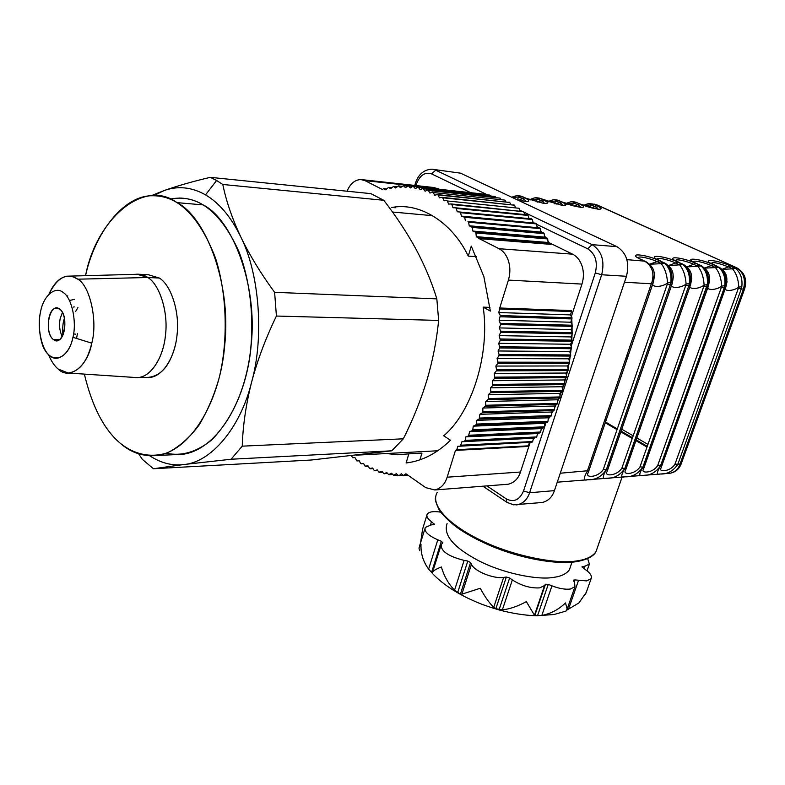 <?xml version="1.0" encoding="UTF-8"?>
<svg xmlns="http://www.w3.org/2000/svg" width="785" height="785" viewBox="0 0 785 785"><rect width="100%" height="100%" fill="white"/><g stroke="black" fill="none" stroke-linecap="round" stroke-linejoin="round"><path stroke-width="1.18" d="M75.615 334.165L73.574 333.91M66.715 296.043L67.804 295.896L66.725 296.053M146.903 377.467L149.925 377.448C163.78 376.054 175.31 355.664 177.076 334.538C179.902 311.213 170.6 284.543 159.286 278.027L147.825 277.507C159.09 284.052 168.363 310.889 165.556 334.361C163.79 355.615 152.319 376.123 138.513 377.526L136.904 377.605C150.848 377.811 163.378 357.244 165.409 335.745C168.657 312.096 159.365 284.16 147.825 277.507L77.803 279.185C90.03 285.769 97.899 321.193 91.766 343.173C87.38 361.434 79.55 371.384 68.275 373.032L58.237 369.087C54.508 366.085 51.211 361.169 48.366 354.329C51.211 361.169 54.508 366.085 58.237 369.087C69.09 380.401 87.626 366.752 91.766 343.173L72.946 337.295C67.657 363.435 46.276 365.319 40.967 339.375C38.848 329.68 38.7 320.535 40.526 311.949L40.565 311.782C43.293 295.925 55.352 285.465 63.34 292.619C71.739 297.672 76.989 321.791 72.946 337.295C69.963 353.662 57.472 363.249 49.779 355.644C41.615 350.071 36.797 326.835 40.565 311.782C43.293 295.925 55.352 285.465 63.34 292.619C71.739 297.672 76.989 321.791 72.946 337.295L91.766 343.173C97.899 321.193 90.03 285.769 77.803 279.185C67.029 272.287 57.442 277.233 49.043 294.002C53.576 283.66 59.474 277.723 66.725 276.192L135.246 274.338C139.838 273.769 144.028 274.828 147.825 277.507L77.803 279.185L72.524 276.536L66.725 276.192M59.601 339.512L53.262 339.434C45.412 333.674 47.218 308.299 56.343 308.024L59.778 309.162C67.726 314.677 65.979 340.376 56.873 340.651L53.262 339.434C43.273 332.143 49.897 300.92 59.778 309.162C70.022 316.355 63.075 348.167 53.262 339.434L59.601 339.512M62.437 312.489L60.19 318.533C58.904 324.951 59.562 330.927 62.162 336.441M136.855 274.171L147.825 277.507L159.286 278.027L148.277 274.711L139.975 274.318M164.055 190.588L150.906 195.838L164.055 190.588C177.91 185.633 191.736 187.065 205.542 194.866L216.601 180.491L222.803 184.475C226.168 201.038 232.144 218.475 240.72 236.795C259.442 273.523 264.329 337.138 251.612 382.109C240.357 428.355 210.517 462.708 183.651 464.543C172.19 465.956 160.915 463.062 149.807 455.849C160.915 463.062 172.19 465.956 183.651 464.543L231.055 459.245L391.774 450.806L311.311 460.01L153.438 468.743L183.651 464.543L231.055 459.245L391.774 450.806L311.311 460.01L153.438 468.743L142.311 459.333L138.68 453.848L142.311 459.333L153.438 468.743L183.651 464.543C210.517 462.708 240.357 428.355 251.612 382.109C257.5 360.079 265.772 338.05 276.418 316.041L438.638 320.417C436.646 340.543 432.731 360.511 426.883 380.332C420.75 400.321 412.9 419.818 403.323 438.815L242.241 446.155C242.879 425.676 245.999 404.324 251.612 382.109C257.5 360.079 265.772 338.05 276.418 316.041L438.638 320.417C436.646 340.543 432.731 360.511 426.883 380.332C420.75 400.321 412.9 419.818 403.323 438.815L242.241 446.155L231.055 459.245L242.241 446.155C242.879 425.676 245.999 404.324 251.612 382.109C264.329 337.138 259.442 273.523 240.72 236.795C231.065 217.003 219.339 203.03 205.542 194.866C219.339 203.03 231.065 217.003 240.72 236.795C249.591 255.115 260.895 273.622 274.613 292.324L276.418 316.041L274.613 292.324C260.895 273.622 249.591 255.115 240.72 236.795C232.144 218.475 226.168 201.038 222.803 184.475L383.786 200.293C396.18 216.297 406.905 232.566 415.971 249.11C424.822 265.693 431.779 282.276 436.833 298.869L274.613 292.324L436.833 298.869C431.779 282.276 424.822 265.693 415.971 249.11C406.905 232.566 396.18 216.297 383.786 200.293L370.863 193.63L210.272 177.341C192.276 181.6 176.87 186.016 164.055 190.588C177.91 185.633 191.736 187.065 205.542 194.866L216.601 180.491L222.803 184.475L383.786 200.293L370.863 193.63L210.272 177.341C192.276 181.6 176.87 186.016 164.055 190.588L153.458 195.75L164.055 190.588M432.702 215.698L392.49 212.009L432.702 215.698M216.601 180.491L210.272 177.341L216.601 180.491M438.638 320.417L436.833 298.869L438.638 320.417M391.774 450.806L403.323 438.815L391.774 450.806M166.371 453.21C181.561 456.546 196.721 452.082 211.862 439.816C231.222 419.651 243.733 392.755 249.385 359.128C254.664 324.843 251.288 283.434 238.905 251.612C228.582 228.837 216.65 213.265 203.129 204.895C192.953 198.693 181.924 196.76 170.041 199.096M175.614 454.603L183.18 454.24C218.161 449.206 246.99 398.917 251.2 344.576C257.774 284.533 232.056 219.044 203.129 204.895L177.017 202.638C192.089 212.215 204.914 230.682 215.502 258.049C227.689 296.18 227.787 343.349 219.143 377.958C214.295 395.09 207.583 410.8 199.027 425.117C189.489 437.834 178.99 447.058 167.539 452.759C150.229 458.411 133.685 454.024 120.399 443.378C104.228 429.905 92.218 406.807 84.358 374.102C92.218 406.807 104.228 429.905 120.399 443.378C130.997 452.768 143.302 456.801 157.324 455.486C192.011 450.433 220.624 399.437 224.795 344.291C231.31 283.356 205.729 216.935 177.017 202.638C169.638 198.085 161.681 195.789 153.154 195.759C123.304 194.69 94.494 233.999 85.545 275.682C96.29 219.27 143.724 177.93 177.017 202.638L203.129 204.895C195.691 200.391 187.664 198.105 179.068 198.055M146.795 377.467C160.268 376.859 169.717 366.35 175.153 345.94M59.778 309.172C67.716 314.697 65.979 340.386 56.873 340.661L53.262 339.444C45.402 333.684 47.218 308.309 56.343 308.034L59.778 309.172M493.373 418.513L494.079 417.571M511.133 385.317L511.535 384.218M513.557 378.125L513.9 377.006M519.719 348.167L519.847 346.99M520.396 340.494L520.465 339.306M520.69 325.068L520.651 323.881M519.582 309.702L519.454 308.711M357.381 455.104L356.429 455.221M540.59 502.645L542.258 502.488C548.195 501.036 552.257 497.091 554.426 490.635L626.469 276.291C629.727 262.69 626.558 252.829 616.961 246.676L460.55 173.171L433.251 169.374M535.9 309.3L536.067 310.291M537.548 324.323L537.607 325.5M537.411 339.581L537.323 340.749M536.665 347.176L536.508 348.344M529.011 376.878L528.55 377.987M525.813 384.032L525.263 385.121M496.728 417.473L495.05 418.454M643.641 310.585L642.395 310.036M515.48 384.169L518.257 384.689L520.72 384.1M524.645 378.027L525.018 376.908M447.087 523.546C443.201 534.909 453.328 547.096 477.486 560.107C501.605 573.011 537.391 580.38 553.651 577.377C561.246 576.357 566.495 573.825 569.39 569.782L570.793 565.691M585.217 594.628L586.346 592.263L578.967 602.909L566.868 610.092M564.739 611.584L565.936 611.103L567.172 609.052L565.494 602.929C558.557 609.611 550.668 613.772 541.817 615.42L534.732 615.715L534.448 615.205L544.564 585.551L539.737 587.867C530.66 588.416 521.534 585.767 512.34 579.929L502.38 609.798C509.436 609.18 517.413 606.462 526.333 601.634L534.448 615.205M582.019 566.888L585.433 569.655C590.3 572.981 592.194 576.004 591.095 578.722L586.68 580.89L574.924 579.919L574.218 581.95M573.335 580.301L574.541 582.49L574.934 586.748L570.322 589.044C565.2 589.653 559.077 588.583 551.953 585.836L548.264 584.354L537.509 615.793L534.732 615.715L545.477 584.236L548.264 584.354M722.102 269.314L728.343 266.841L732.533 268.833L722.171 269.373M709.62 279.695L708.433 285.985C705.107 290.862 716.401 290.372 721.68 286.123L721.337 287.467L724.251 287.958L724.997 285.72C726.998 277.713 724.908 271.541 718.726 267.214L718.432 267.037M738.44 288.448L741.266 288.929L741.825 286.711L738.783 287.124L674.914 464.318C670.096 472.03 658.35 471.913 660.882 468.36L725.831 287.114C722.612 291.892 733.681 291.206 738.783 287.124C738.371 279.332 736.291 273.239 732.533 268.833L735.574 268.441L730.727 266.046C716.842 259.649 699.033 258.236 713.683 264.78L716.901 266.243L713.643 264.78C699.729 258.304 681.458 256.862 696.148 263.475L699.376 264.957L696.109 263.475C682.165 256.93 663.413 255.449 678.152 262.141L682.999 264.623L668.388 265.565M741.825 286.711C742.649 278.744 740.569 272.65 735.574 268.441M727.008 281.864L725.831 287.114L660.882 468.36L661.863 465.358L660.548 465.848C656.515 472.59 656.329 475.298 659.969 473.983C666.956 474.454 672.863 471.314 677.7 464.592L741.266 288.929L743.444 289.057L679.898 464.426C678.142 469.234 674.864 472.177 670.076 473.237L668.751 473.345M724.997 285.72L726.027 286.378L727.038 281.383M657.742 259.482L657.702 259.433C655.652 256.901 668.418 259.57 675.561 262.955L679.781 265.026C683.47 269.589 685.57 275.927 686.09 284.042L685.756 285.416L688.749 285.917L689.318 283.611L686.09 284.042C680.418 288.635 668.683 288.694 672.195 283.62L607.021 471.726L672.294 283.228L671.096 282.541L606.305 469.832C602.291 476.819 602.311 479.615 606.363 478.232C613.772 478.703 619.924 475.455 624.811 468.478L688.749 285.917L690.162 285.711L690.555 284.827C687.14 289.793 698.65 289.508 704.116 285.092C703.635 277.095 701.545 270.835 697.836 266.331L686.796 266.871L693.616 264.28L697.836 266.331L700.985 265.929L699.347 264.957L696.854 265.772M691.732 277.949L690.682 284.307L689.544 283.63L624.85 468.468C620.827 475.376 620.778 478.143 624.683 476.78C631.945 477.251 638.019 474.042 642.886 467.144L707.285 284.67L704.116 285.092L703.782 286.456L706.716 286.947L708.07 286.751L708.59 285.357L707.511 284.69L642.925 467.144C638.902 473.963 638.774 476.701 642.552 475.357C649.666 475.828 655.661 472.658 660.509 465.848L724.221 287.948L724.781 285.711L721.68 286.123C721.229 278.233 719.138 272.052 715.41 267.597L704.714 268.136M714.428 267.047L715.41 267.597L718.51 267.194L716.862 266.243L714.428 267.047L711.21 265.575L704.665 268.087M718.726 267.214L719.335 267.302C725.997 272.326 728.254 275.466 726.017 286.348L725.507 287.761L724.251 287.958L660.548 465.848L657.673 465.574C652.747 473.414 640.658 473.384 643.376 469.489L708.433 285.985L709.611 280.196M707.511 284.69C709.532 276.575 707.432 270.325 701.211 265.938L701.859 266.036C708.58 271.129 710.837 274.318 708.58 285.328L643.376 469.489L644.348 466.545L642.925 467.144L639.991 466.869C634.937 474.827 622.476 474.915 625.429 470.617L626.332 467.87L624.811 468.478L621.857 468.194C616.667 476.279 603.802 476.495 607.021 471.726L607.835 469.214M638.892 258.118L638.833 258.049C636.743 255.439 649.803 258.147 657.016 261.591L661.245 263.682L649.48 264.231M654.386 274.269L653.336 282.384C649.715 287.555 661.686 287.732 667.574 282.953C667.014 274.73 664.905 268.313 661.245 263.682L664.522 263.279L662.913 262.288L659.665 260.777L662.874 262.288L660.264 263.112M670.861 282.522L667.574 282.953L667.24 284.347L670.302 284.857L670.861 282.522C671.626 274.112 669.517 267.695 664.522 263.279M652.904 283.522L653.395 282.119L652.139 281.423L587.268 471.236C583.255 478.31 583.363 481.136 587.563 479.723C595.128 480.194 601.359 476.907 606.265 469.832L603.253 469.558C597.885 477.78 584.589 478.153 588.151 472.805L652.904 283.522L588.828 470.647L560.284 473.218M671.096 282.541C673.157 274.2 671.047 267.793 664.767 263.289L665.484 263.407C672.097 268.323 674.688 272.022 672.284 283.218L673.353 276.683M671.803 284.612L607.796 469.273L606.265 469.832L670.302 284.857L671.774 284.651L672.284 283.218L673.324 276.143M689.318 283.611C690.093 275.319 687.994 268.98 682.999 264.623M689.544 283.63C691.585 275.407 689.485 269.078 683.235 264.633L682.302 263.888M683.235 264.633L683.912 264.731C690.633 269.804 692.969 273.151 690.672 284.288L625.429 470.617L690.555 284.827L691.732 278.469M700.985 265.929C705.98 270.236 708.08 276.487 707.285 284.67M701.211 265.938L700.24 265.193M718.51 267.194C723.495 271.463 725.585 277.625 724.781 285.711M426.824 515.421L422.585 529.139L420.593 542.68M430.455 525.028L431.485 521.701C427.531 518.757 426.118 516.216 427.236 514.067C429.071 511.722 433.516 511.074 440.581 512.134M431.485 521.701L434.439 524.39L431.043 524.959L425.313 527.451C423.861 531.327 428.021 535.458 437.795 539.815L441.347 541.248L442.868 542.769L441.258 544.564C440.601 551.05 448.215 556.33 464.112 560.402L467.801 561.059L470.578 562.551L471.461 564.376L461.845 594.186L460.383 594.186L454.574 590.153L464.112 560.402M419.582 550.678L418.964 547.969L421.005 544.388C420.623 553.405 423.164 561.648 428.62 569.115L437.795 539.815M441.347 541.248L431.564 572.412L432.358 573.217L428.62 569.115M432.437 573.433L432.319 573.011C432.407 571.284 435.41 569.272 441.356 566.986C444.202 576.426 448.608 584.148 454.574 590.153M461.845 594.186L480.214 588.279C485.022 597.022 489.536 603.361 493.745 607.296L503.636 577.407C493.814 579.124 474.189 571.137 471.461 564.376M502.38 609.798L495.835 608.758L493.745 607.296M503.636 577.407L506.354 577.034L509.632 577.986L512.34 579.929M544.564 585.551L545.477 584.236M573.384 580.154L574.924 579.919M582.068 566.75L585.041 566.162L584.128 568.762M587.651 558.547L589.388 564.081L585.041 566.162M509.632 577.986L499.093 609.7L495.835 608.758L506.354 577.034M470.578 562.551L460.383 594.186L457.645 592.665L467.801 561.059M572.51 205.611L573.403 202.932L577.132 204.532C579.929 205.827 580.841 206.681 579.87 207.122M564.945 204.522L573.403 202.932L575.16 202.079L573.158 201.794C571.931 201.392 569.537 201.981 565.985 203.541M596.512 208.849C591.664 208.113 586.287 206.533 580.36 204.09L575.16 202.079M517.393 199.802L518.571 196.956L512.311 197.496M517.443 199.91L525.028 201.402C530.111 201.716 530.061 200.558 524.88 197.928L520.484 196.073L518.571 196.956L522.31 198.605L518.914 200.175M520.484 196.073L518.463 195.789C517.266 195.455 515.038 195.936 511.791 197.251M519.572 197.32L522.182 196.652L519.719 195.907M520.73 196.103L522.977 196.858M536.224 201.784L537.293 198.998L530.12 199.91M560.961 205.052L539.158 198.124L537.293 198.998L541.032 200.626L537.754 202.167M539.158 198.124L537.146 197.84C535.684 197.437 533.201 198.075 529.689 199.753M538.294 199.361L540.845 198.693L538.382 197.957M539.393 198.154L541.611 198.89M554.583 203.727L555.564 200.989L548.519 201.833M542.523 203.079L524.92 197.928L543.927 203.423C548.872 203.717 548.744 202.559 543.544 199.959L562.354 205.385C567.172 205.67 566.966 204.522 561.766 201.941L557.379 200.126L555.564 200.989L559.293 202.608L556.133 204.12M557.379 200.126L555.368 199.841C554.063 199.429 551.619 200.038 548.058 201.667M578.947 206.975C573.982 206.229 568.536 204.62 562.619 202.167L556.594 199.959M557.605 200.155L559.784 200.872M574.394 203.295L576.808 202.638L574.375 201.912M575.385 202.108L576.896 202.648M590.006 207.456L590.811 204.836L584.02 205.572M580.36 204.09L597.905 209.173C602.458 209.438 602.124 208.3 596.904 205.768L592.528 203.982L590.811 204.836L594.539 206.416L591.586 207.868M592.528 203.982L590.526 203.707C589.299 203.325 586.954 203.874 583.49 205.376M627.195 358.627L625.331 359.942M644.181 360.403L645.996 359.245M646.987 447.077L635.86 440.601M632.239 438.501L620.778 431.828M617.039 429.65L605.225 422.772M664.905 456.929L663.855 456.625M652.139 281.423C654.219 272.974 652.099 266.468 645.79 261.915L640.678 259.364C625.871 252.505 645.633 254.075 659.626 260.767C644.887 253.997 664.139 255.517 678.112 262.141L681.351 263.642L678.799 264.457M624.467 282.237L651.373 283.777L652.875 283.552L653.385 282.109C655.838 270.786 653.159 266.92 646.546 262.033L645.79 261.915M664.767 263.289L663.865 262.553M549.274 243.536L551.001 244.38L479.233 238.65L499.034 248.708C503.489 251.092 506.668 255.311 508.592 261.366C510.338 267.528 510.279 273.769 508.405 280.088L499.731 307.995L571.451 310.585L571.137 311.527M570.911 315.815L571.568 315.835L581.95 284.091C583.814 278.076 583.883 272.13 582.146 266.262C580.233 260.492 577.053 256.459 572.608 254.173L548.99 242.653L547.91 240.936M492.293 239.7L491.773 238.925M483.629 228.406L482.883 227.571M473.051 218.053L472.138 217.298M466.761 213.275L465.721 212.568M476.544 256.675L468.272 256.106L471.275 246.107L483.845 276.516L490.36 311.086L483.197 307.131L489.987 307.377M478.84 237.953L479.321 238.66M395.277 207.063L395.032 207.946M419.906 459.833L421.947 453.122L408.838 453.848L406.09 462.973L407.435 462.807C422.811 460.677 437.157 453.151 450.462 440.228L443.682 435.783C471.687 412.517 490.174 354.32 483.197 307.131M409.358 462.512L406.296 462.306M504.264 323.449L504.294 324.656M504.068 339.041L503.999 340.239M503.489 346.813L503.371 348M498.043 377.143L497.729 378.272M495.904 384.424L495.551 385.533M480.665 418.032L480.077 418.974M469.165 445.468L470.068 444.742M479.92 435.538L480.675 434.723M493.019 418.523L493.618 417.581M508.503 385.356L508.866 384.257M510.692 378.154L511.006 377.026M516.334 348.138L516.452 346.95M516.962 340.445L517.03 339.248M517.266 324.98L517.236 323.793M516.285 309.584L516.177 308.593M359.265 460.805L356.91 460.942L354.938 457.557L352.671 457.704L351.464 455.781M352.671 457.704L354.948 457.576M363.71 463.739L360.59 463.444L359.177 460.628L356.91 460.942M377.781 470.627L374.239 470.529L372.541 468.007L369.588 468.488L367.988 465.858L365.035 466.123L363.524 463.395L361.267 463.876M365.731 466.516L368.283 466.359M370.304 468.822L372.983 468.655M387.682 473.561L383.767 473.59L381.893 471.304L378.969 472.227L377.173 469.822L374.965 470.814M379.704 472.462L382.688 472.266M403.235 475.308L398.495 475.563L396.376 473.679L393.54 475.268L391.499 473.237L388.634 474.611L386.671 472.442L384.513 473.767M389.389 474.729L392.775 474.503M394.305 475.337L397.956 475.092M457.802 446.312L532.014 442.22L457.802 446.312L456.831 449.697L455.467 450.413L447.136 477.201C444.928 484.247 440.817 488.496 434.792 489.968L425.745 487.642L405.914 473.777L403.47 475.504L401.282 473.757L399.261 475.582M404.236 475.455L407.955 475.2M461.06 445.203L532.652 441.533L533.515 438.226L461.914 441.739L460.422 445.919M533.515 438.226L461.914 441.739M536.126 437.657L536.744 436.931L465.142 440.385L464.524 441.15M536.744 436.931L537.48 433.546L465.868 436.843L465.142 440.385M537.48 433.546L540.07 432.79L468.459 436.058L465.868 436.843M469.047 435.253L540.669 432.015L541.277 428.571L469.656 431.642L468.459 436.058M541.277 428.571L543.848 427.629L472.227 430.671L469.656 431.642M543.848 427.629L544.407 426.814L472.786 429.807L472.227 430.671M544.407 426.814L544.888 423.311L473.267 426.147L472.786 429.807M544.888 423.311L547.43 422.193L475.798 424.979L473.267 426.147M547.43 422.193L547.969 421.329L476.338 424.077L475.798 424.979M547.969 421.329L548.313 417.797L476.681 420.367L476.338 424.077M548.313 417.797L550.815 416.492L479.174 419.004L476.681 420.367M479.684 418.062L551.315 415.589L551.531 412.017L479.89 414.323L479.174 419.004M551.531 412.017L553.984 410.535L482.343 412.773L479.89 414.323M553.984 410.535L554.455 409.603L482.814 411.791L482.343 412.773M554.455 409.603L554.534 406.012L482.883 408.033L482.814 411.791M554.534 406.012L556.938 404.353L485.287 406.296L482.883 408.033M556.938 404.353L557.37 403.382L485.719 405.276L485.287 406.296M557.37 403.382L557.311 399.781L485.66 401.508L485.719 405.276M557.311 399.781L559.656 397.956L488.005 399.594L485.66 401.508M559.656 397.956L560.048 396.945L488.398 398.545L488.005 399.594M560.048 396.945L559.852 393.344L488.191 394.767L488.398 398.545M559.852 393.344L562.129 391.352L490.468 392.677L488.191 394.767M562.129 391.352L562.492 390.322L490.831 391.597L490.468 392.677M562.492 390.322L562.148 386.73L490.488 387.829L490.831 391.597M562.148 386.73L564.356 384.572L492.695 385.572L490.488 387.829M493.009 384.464L564.67 383.512L564.199 379.95L492.529 380.725L492.695 385.572M564.199 379.95L566.319 377.634L494.658 378.301L492.529 380.725M494.933 377.163L566.603 376.555L565.985 373.022L494.314 373.464L494.658 378.301M565.985 373.022L568.026 370.559L496.346 370.883L494.314 373.464M568.026 370.559L568.261 369.46L496.591 369.725L496.346 370.883M568.261 369.46L567.506 365.967L495.835 366.065L496.591 369.725M567.506 365.967L569.449 363.357L497.778 363.337L495.835 366.065M569.449 363.357L569.645 362.238L497.965 362.17L497.778 363.337M569.645 362.238L568.762 358.804L497.082 358.559L497.965 362.17M568.762 358.804L570.607 356.066L498.926 355.693L497.082 358.559M570.607 356.066L570.754 354.938L499.074 354.506L498.926 355.693M570.754 354.938L569.733 351.562L498.053 350.974L499.074 354.506M569.733 351.562L571.47 348.697L499.79 347.971L498.053 350.974M499.898 346.774L571.588 347.559L570.43 344.262L498.74 343.32L499.79 347.971M570.43 344.262L572.059 341.279L500.369 340.19L498.74 343.32M500.438 338.983L572.128 340.14L570.852 336.932L499.152 335.617L500.369 340.19M570.852 336.932L572.363 333.831L500.663 332.379L499.152 335.617M572.363 333.831L572.383 332.683L500.683 331.172L500.663 332.379M572.383 332.683L570.98 329.572L499.28 327.904L500.683 331.172M570.98 329.572L572.373 326.383L500.673 324.558L499.28 327.904M500.653 323.361L572.353 325.235L570.832 322.223L499.123 320.201L500.673 324.558M500.32 315.56L572.029 317.797L570.401 314.903L498.681 312.528L500.32 315.56L499.123 320.201M570.401 314.903L571.539 311.547L499.829 309.005L498.681 312.528M456.831 449.697L528.413 445.841L529.394 442.603M456.163 450.364L527.746 446.469L528.413 445.841M455.467 450.413L527.746 446.469M570.214 325.176L570.244 326.325M569.998 340.101L569.93 341.249M569.439 347.539L569.331 348.677M564.356 376.574L564.072 377.654M562.394 383.541L562.06 384.601M548.656 415.677L548.136 416.59M537.578 432.152L536.96 432.927M529.139 441.719L528.452 442.406M571.539 311.547L571.451 310.585M570.832 322.223L572.029 317.797M572.373 326.383L572.353 325.235M572.059 341.279L572.128 340.14M571.47 348.697L571.588 347.559M566.319 377.634L566.603 376.555M564.356 384.572L564.67 383.512M550.815 416.492L551.315 415.589M540.07 432.79L540.669 432.015M532.014 442.22L532.652 441.533M478.801 237.884L550.57 243.635L548.067 242.467L476.289 236.668L479.233 238.65M548.067 242.467L547.704 238.944L475.936 232.968L476.289 236.668M547.704 238.944L547.165 238.11L475.396 232.095L475.936 232.968M547.165 238.11L544.623 237.119L472.845 231.075L475.396 232.095M544.623 237.119L544.133 233.645L472.354 227.424L472.845 231.075M471.785 226.6L543.563 232.851L540.983 232.046L469.214 225.776L472.354 227.424M540.983 232.046L540.365 228.631L468.586 222.194L469.214 225.776M540.365 228.631L539.766 227.886L467.997 221.409L468.586 222.194M539.766 227.886L467.997 221.409M537.166 227.267L536.42 223.911L464.651 217.268L465.397 220.781M464.023 216.542L535.792 223.215L461.413 216.111L464.651 217.268M533.182 222.793L532.308 219.515L460.54 212.676L461.413 216.111M529.031 218.613L528.05 215.433L456.281 208.427L457.272 211.764L531.661 218.858L459.902 212.019L460.54 212.676M528.05 215.433L527.373 214.825L455.614 207.799L456.281 208.427M524.674 214.57L523.644 211.675L451.885 204.522L452.994 207.76L455.614 207.799M523.644 211.675L451.198 203.943L451.885 204.522M520.17 210.851L519.12 208.27L447.362 200.97L448.578 204.1L451.198 203.943M519.12 208.27L447.362 200.97M515.529 207.475L514.479 205.199L442.74 197.781L444.065 200.793L446.655 200.45M510.76 204.443L509.75 202.481L438.01 194.955L439.433 197.849L442.014 197.32L512.507 204.993M505.874 201.765L504.922 200.116L433.202 192.511L434.723 195.269L437.274 194.552L508.16 202.314M504.922 200.116L433.202 192.511M500.889 199.429L500.035 198.114L428.335 190.441L429.945 193.061L432.457 192.168M500.035 198.114L428.335 190.441M495.806 197.457L495.09 196.466L423.409 188.743L425.107 191.226L427.58 190.147M495.09 196.466L423.409 188.743M490.635 195.848L490.105 195.18L418.434 187.419L420.21 189.754L422.644 188.508M485.385 194.582L413.45 186.477L415.294 188.665L417.669 187.252L489.212 195.082M413.45 186.477L408.435 185.917L410.359 187.949L412.674 186.369L484.286 194.17M407.297 186.143L403.431 185.721L405.413 187.595L408.435 185.917M402.008 186.29L398.437 185.908L400.478 187.615L403.431 185.721M396.798 186.81L393.471 186.447L395.561 187.988L398.437 185.908M391.656 187.684L388.546 187.35L390.675 188.724L393.471 186.447M386.603 188.92L383.669 188.616L385.837 189.823L388.546 187.35M347.019 191.216C350.267 183.729 354.84 179.834 360.757 179.53L364.956 180.619L382.423 189.489L383.669 188.616M527.687 218.495L528.374 219.133M532.122 222.871L532.789 223.578M540.374 232.576L540.973 233.371M485.091 194.248L484.316 194.14M490.105 195.18L489.34 195.014M509.75 202.481L509.004 202.088M514.479 205.199L513.753 204.757M532.308 219.515L531.661 218.858M536.42 223.911L535.792 223.215M544.133 233.645L543.563 232.851M551.001 244.38L550.57 243.635M545.644 237.521L544.427 235.775M541.885 232.331L540.777 230.908M537.931 227.454L536.96 226.325M533.8 222.891L532.986 222.047M529.482 218.652L528.874 218.093M548.342 242.604L548.99 242.653M533.26 439.217L534.33 438.05M537.215 434.743L538.432 433.261M541.032 429.954L542.356 428.178M544.672 424.891L546.075 422.791M548.136 419.543L549.598 417.129M551.413 413.94L552.895 411.203M554.485 408.082L555.957 405.031M557.35 401.979L558.783 398.633M559.98 395.669L561.354 392.029M562.374 389.144L563.669 385.249M564.533 382.442L565.71 378.301M566.427 375.564L567.476 371.217M568.065 368.548L568.968 364.014M569.429 361.404L570.165 356.724M570.518 354.153L571.078 349.354M571.323 346.813L571.696 341.946M571.843 339.424L572.029 334.518M572.079 331.996L572.069 327.09M572.01 324.558L571.814 319.691M571.657 317.13L571.568 315.835M506.423 484.374L508.101 484.237C514.146 482.814 518.277 478.742 520.494 472.011L530.15 442.495M439.59 189.293L433.899 187.517L362.297 179.696M483.491 228.249L484.698 228.494M509.426 240.338L510.446 241.142M545.771 309.663L545.909 310.634M547.155 324.578L547.204 325.746M546.988 339.728L546.909 340.896M546.321 347.284L546.174 348.442M539.638 376.78L539.246 377.889M536.93 383.885L536.469 384.964M515.617 416.825L514.685 417.757M488.476 434.37L485.532 435.283M499.731 307.995L499.829 309.005M442.014 197.32L442.74 197.781M437.274 194.552L438.01 194.955M417.669 187.252L418.434 187.419M386.505 453.534L397.769 454.77L408.838 453.848M468.272 256.106C451.934 221.88 419.19 201.725 391.352 207.603M572.098 318.945L500.388 316.767M470.696 192.668L431.514 173.868C424.714 171.807 419.602 175.418 416.197 184.701L415.245 183.808C418.111 174.604 423.606 169.727 431.73 169.187L460.55 173.171M431.514 173.868L435.695 170.188L487.426 194.808M519.935 210.282L521.397 210.979M523.801 212.117L592.135 244.645L616.961 246.676M571.451 345.39L595.295 272.915C597.905 261.856 595.364 253.82 587.69 248.806L592.135 244.645C601.761 250.886 604.941 260.924 601.673 274.76L626.469 276.291M595.295 272.915L601.673 274.76L529.6 492.745L554.426 490.635M515.99 504.922L517.433 504.775C523.369 503.313 527.432 499.299 529.6 492.745L523.526 490.988C519.552 500.055 513.792 502.675 506.237 498.848L506.884 502.302L513.468 504.824L542.258 502.488M506.237 498.848L486.906 485.895M416.197 184.701L415.952 185.554M523.526 490.988L545.869 423.105M548.018 416.59L548.313 415.697M558.528 384.66L558.871 383.59M560.814 377.683L561.177 376.604M587.69 248.806L536.489 224.235M525.234 218.838L523.732 218.112M626.783 355.674L628.118 355.929M581.41 205.003L580.949 204.473M534.202 348.324L534.575 347.156M536.636 340.739L537.009 339.571M545.526 201.117L545.075 200.617M562.619 202.167L580.341 207.299C585.021 207.574 584.756 206.435 579.546 203.874L576.808 202.638L579.575 203.874M524.076 325.157L524.449 323.979M528.874 310.036L529.188 309.064M437.196 492.44C430.062 504.559 447.715 523.585 477.064 538.412C508.7 554.985 555.427 564.66 576.219 560.99C585.777 559.784 592.351 556.722 595.923 551.826L597.67 546.841M578.476 580.547L568.36 609.582M551.953 585.836L541.817 615.42M711.377 263.358C712.613 261.768 718.265 262.926 728.343 266.841L730.727 266.046M717.667 266.439L713.683 264.78L711.21 265.575C704.184 262.308 691.997 259.707 693.96 262.092L696.148 263.475M731.561 268.284L736.124 267.656C743.532 272.169 745.976 279.303 743.444 289.057L744.7 288.694M674.914 464.318L681.154 463.964C679.113 469.136 675.424 472.227 670.076 473.237L557.271 482.186M678.112 262.141L668.369 265.546M677.053 261.66L676.071 260.777C674.07 258.324 686.532 260.963 693.616 264.28L696.109 263.475M721.337 287.467L657.673 465.574M644.348 466.545L708.109 286.702M703.782 286.456L639.991 466.869M626.332 467.87L690.192 285.671M665.484 263.407L659.665 260.777L649.46 264.211M667.24 284.347L603.253 469.558M588.858 470.608L653.336 282.384L654.435 274.828M685.756 285.416L621.857 468.194M683.912 264.731L678.152 262.141M661.922 465.26L725.546 287.702M433.919 523.458L433.536 524.704M582.598 566.495L582.274 567.427M631.474 453.18L630.424 452.552M633.112 444.889L634.221 445.537M681.252 463.68L744.631 288.87C747.281 279.519 744.68 272.503 736.84 267.832L596.394 204.777L591.89 203.855M579.546 203.874L574.07 206.013M556.565 201.352L559.028 200.685L561.795 201.941M524.88 197.928L522.31 198.605C525.175 199.959 525.96 200.852 524.674 201.264M544.437 200.195L540.845 198.693L543.583 199.959L541.032 200.626C543.877 201.961 544.712 202.844 543.534 203.266M525.813 198.173L523.075 196.898L524.92 197.928M561.766 201.941L559.293 202.608C562.119 203.914 562.992 204.787 561.923 205.219M530.317 310.085L530.631 309.113L530.287 310.085M525.862 324.019L525.489 325.186L525.891 324.019M521.005 339.316L520.622 340.494M520.661 340.494L521.034 339.316M533.476 309.212L533.162 310.183M528.737 324.097L528.364 325.265M523.88 339.365L523.507 340.543M521.446 347.009L521.073 348.187M535.929 347.166L535.556 348.334M596.904 205.768L594.539 206.416C597.316 207.682 598.258 208.535 597.385 208.987M594.117 204.09L597.14 204.983L594.166 204.532L591.812 205.189M528.599 376.878L528.305 377.987M604.322 421.349L617.304 428.895M621.053 431.073L632.504 437.736M636.144 439.845L647.262 446.312M604.97 419.475L606.167 420.171M621.71 429.179L633.171 435.832M636.812 437.942L647.939 444.398M626.989 259.658L644.936 261.17M640.678 259.364L638.921 258.147M572.608 254.173L499.034 248.708M508.405 280.088L581.95 284.091M447.136 477.201L520.494 472.011M364.956 180.619L438.128 188.577M77.401 333.723L76.557 338.423M74.271 306.925L73.397 307.063M64.439 318.278C62.878 322.39 62.388 327.934 62.937 334.901M69.482 300.518L74.29 299.37M75.546 311.596L77.95 307.583M138.513 377.526L149.925 377.448M68.275 373.032L136.904 377.605M57.344 308.063L56.343 308.034M183.18 454.24L157.324 455.486M437.765 450.767L357.518 455.094M506.884 502.302L482.922 486.209M415.206 183.965L414.784 185.427M523.634 201.068L516.981 199.694M435.41 498.112C434.89 499.702 436.293 503.921 439.62 510.76C444.859 517.354 451.385 523.428 459.205 529.002C468.203 535.046 478.997 540.767 491.567 546.183C521.279 558.635 555.976 564.66 575.376 561.805C589.574 559.627 594.539 554.622 595.923 551.826L622.122 477.045M569.39 569.782L572.01 562.178M565.936 611.103L553.965 614.527L536.155 615.783M714.438 264.977L711.387 263.367M657.761 259.492L660.538 260.993M676.101 260.816L678.986 262.357M701.859 266.036L696.943 263.682M419.514 546.183L424.862 528.884M432.663 571.912L440.787 546.056M567.172 609.052L574.934 586.748M586.287 592.39L591.095 578.722M587.023 570.813L589.388 564.081M535.586 615.774C524.076 615.283 512.016 613.36 499.388 610.023C481.853 604.774 477.574 602.605 467.929 598.229C453.347 591.125 441.71 583.059 432.996 574.041M521.201 196.201L520.072 195.956M539.844 198.242L538.736 198.006M558.027 200.234L556.948 200.008M576.033 202.255L574.728 201.961M597.14 204.983L736.84 267.832M624.35 362.798L625.812 362.798M646.546 262.033L641.59 259.599M434.792 489.968L508.101 484.237"/></g></svg>
